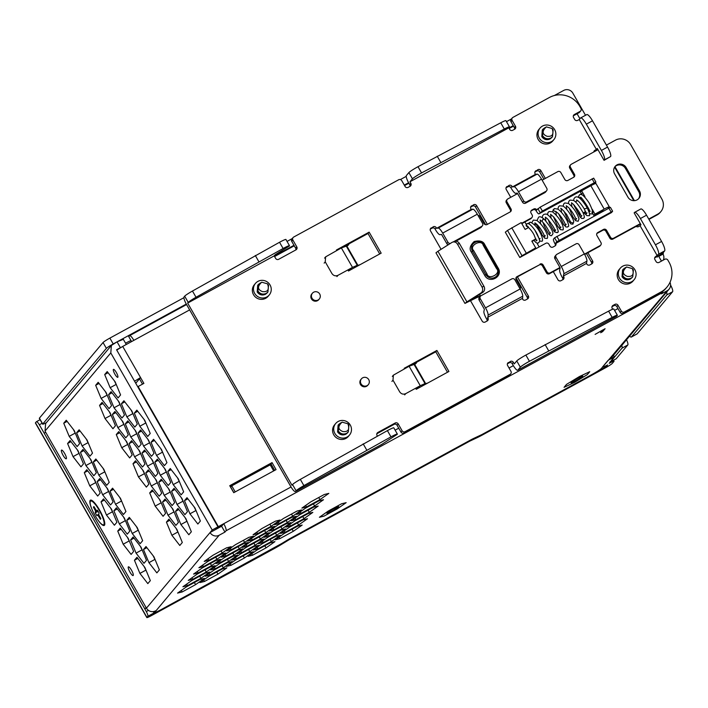 <?xml version="1.0" encoding="UTF-8"?>
<svg xmlns="http://www.w3.org/2000/svg" width="708" height="708" viewBox="0 0 708 708"><rect width="100%" height="100%" fill="white"/><g stroke="black" fill="none" stroke-linecap="round" stroke-linejoin="round"><path stroke-width="1.06" d="M92.394 510.335A14.408 3.31 61.4 0 1 91.305 500.149A14.408 3.31 61.4 0 1 99.598 510.114A14.408 3.31 61.4 0 1 104.713 524.734A14.408 3.31 61.4 0 1 96.748 518.3M131.538 570.259A4.956 1.133 61.4 0 1 133.131 575.542A4.956 1.133 61.4 0 1 129.971 572.126A4.956 1.133 61.4 0 1 128.387 566.842A4.956 1.133 61.4 0 1 131.538 570.259M64.676 453.509A4.956 1.133 61.4 0 1 66.269 458.784A4.956 1.133 61.4 0 1 63.109 455.368A4.956 1.133 61.4 0 1 61.525 450.093A4.956 1.133 61.4 0 1 64.676 453.509M116.333 372.505A4.505 1.035 61.4 0 1 117.776 377.302A4.505 1.035 61.4 0 1 114.908 374.196A4.505 1.035 61.4 0 1 113.457 369.399A4.505 1.035 61.4 0 1 116.333 372.505M669.998 282.342A6.753 6.549 -139.9 0 1 667.246 290.687L601.419 368.417A9 0.779 -29.8 0 1 592.304 374.302L480.387 435.385L470.864 439.854L161.159 609.606A9 0.779 -29.8 0 1 154.769 612.393A9 0.779 -29.8 0 1 154.893 612.119L219.179 535.221A6.753 6.549 -139.9 0 1 210.072 532.54L221.604 526.239L222.675 524.973L217.206 527.761M264.827 545.762L266.04 547.877L274.925 541.638L270.35 542.753L256.889 550.098L248.004 556.338L252.579 555.222L251.721 553.727M252.579 555.222L266.04 547.877M216.754 572.002L217.967 574.117L226.852 567.878L222.277 568.993L208.816 576.339L199.93 582.569L204.506 581.463L203.647 579.967M204.506 581.463L217.967 574.117M270.164 539.425L271.368 541.54L280.253 535.301L275.678 536.416L262.217 543.762L253.331 550.001L257.907 548.886L257.057 547.39M257.907 548.886L271.368 541.54M222.091 565.665L223.294 567.781L232.18 561.541L227.604 562.656L214.143 570.002L205.258 576.232L209.833 575.126L208.975 573.63M209.833 575.126L223.294 567.781M275.492 533.089L276.704 535.204L285.589 528.965L281.014 530.08L267.553 537.425L258.668 543.664L263.243 542.549L262.385 541.054M263.243 542.549L276.704 535.204M227.418 559.329L228.631 561.444L237.516 555.205L232.941 556.32L219.48 563.665L210.595 569.896L215.17 568.79L214.312 567.294M215.17 568.79L228.631 561.444M280.828 526.752L282.041 528.867L290.926 522.628L286.351 523.743L272.89 531.089L264.004 537.328L268.58 536.213L267.721 534.717M268.58 536.213L282.041 528.867M232.755 552.992L233.959 555.107L242.844 548.868L238.269 549.983L224.808 557.329L215.922 563.559L220.498 562.453L219.639 560.957M220.498 562.453L233.959 555.107M286.165 520.415L287.368 522.531L296.254 516.291L291.678 517.406L278.217 524.752L269.332 530.991L273.908 529.876L273.049 528.38M273.908 529.876L287.368 522.531M238.083 546.656L239.295 548.762L248.181 542.532L243.605 543.647L230.144 550.992L221.259 557.223L225.834 556.116L224.976 554.612M225.834 556.116L239.295 548.762M291.492 514.079L292.705 516.194L301.59 509.955L297.015 511.07L283.554 518.415L274.669 524.646L279.244 523.539L278.386 522.044M279.244 523.539L292.705 516.194M243.419 540.319L244.623 542.425L253.508 536.195L248.933 537.31L235.472 544.656L226.587 550.886L231.162 549.78L230.304 548.275M231.162 549.78L244.623 542.425M292.077 529.203L293.28 531.319L302.174 525.079L297.599 526.194L284.129 533.54L275.244 539.779L279.819 538.664L278.97 537.168M279.819 538.664L293.28 531.319M243.233 555.86L244.437 557.975L253.322 551.736L248.747 552.851L235.286 560.196L226.401 566.435L230.976 565.32L230.118 563.825M230.976 565.32L244.437 557.975M194.381 582.525L195.594 584.631L204.479 578.401L199.904 579.507L186.443 586.852L177.558 593.092L182.133 591.976L181.275 590.481M182.133 591.976L195.594 584.631M297.404 522.867L298.617 524.982L307.502 518.743L302.927 519.858L289.466 527.203L280.58 533.434L285.156 532.327L284.297 530.832M285.156 532.327L298.617 524.982M248.561 549.523L249.774 551.638L258.659 545.399L254.084 546.514L240.623 553.86L231.737 560.099L236.313 558.984L235.454 557.488M236.313 558.984L249.774 551.638M199.718 576.188L200.93 578.294L209.816 572.064L205.24 573.17L191.779 580.516L182.894 586.755L187.47 585.64L186.611 584.144M187.47 585.64L200.93 578.294M302.741 516.53L303.953 518.645L312.839 512.406L308.263 513.521L294.802 520.867L285.917 527.097L290.492 525.991L289.634 524.495M290.492 525.991L303.953 518.645M253.898 543.186L255.101 545.302L263.987 539.062L259.411 540.177L245.95 547.523L237.065 553.762L241.64 552.647L240.782 551.151M241.64 552.647L255.101 545.302M205.054 569.851L206.258 571.958L215.143 565.727L210.568 566.834L197.107 574.179L188.222 580.418L192.797 579.303L191.939 577.808M192.797 579.303L206.258 571.958M308.077 510.194L309.281 512.309L318.166 506.07L313.591 507.185L300.13 514.53L291.245 520.761L295.82 519.654L294.962 518.159M295.82 519.654L309.281 512.309M259.225 536.85L260.438 538.965L269.323 532.726L264.748 533.841L251.287 541.186L242.401 547.426L246.977 546.31L246.119 544.815M246.977 546.31L260.438 538.965M210.382 563.515L211.595 565.621L220.48 559.382L215.905 560.497L202.444 567.843L193.558 574.082L198.134 572.967L197.275 571.471M198.134 572.967L211.595 565.621M313.405 503.857L314.618 505.963L323.503 499.733L318.927 500.848L305.467 508.194L296.581 514.424L301.157 513.318L300.298 511.822M301.157 513.318L314.618 505.963M264.562 530.513L265.774 532.628L274.66 526.389L270.084 527.504L256.623 534.85L247.729 541.089L252.305 539.974L251.455 538.478M252.305 539.974L265.774 532.628M215.719 557.169L216.922 559.285L225.808 553.045L221.232 554.16L207.771 561.506L198.886 567.745L203.462 566.63L202.603 565.134M203.462 566.63L216.922 559.285M318.742 497.52L319.945 499.627L328.831 493.396L324.255 494.511L310.794 501.857L301.909 508.087L306.484 506.981L305.626 505.477M306.484 506.981L319.945 499.627M269.898 524.177L271.102 526.292L279.987 520.053L275.412 521.168L261.951 528.513L253.066 534.744L257.641 533.637L256.783 532.142M257.641 533.637L271.102 526.292M221.046 550.833L222.259 552.948L231.144 546.709L226.569 547.824L213.108 555.169L204.223 561.409L208.798 560.293L207.94 558.798M208.798 560.293L222.259 552.948M347.778 245.534A3.381 3.275 40.1 0 0 348.071 244.375M415.534 363.841A3.381 3.275 40.1 0 0 415.826 362.682M274.686 470.36L270.978 463.873L230.038 486.219M142.52 384.134L139.476 378.824L135.741 383.267M222.675 524.973L223.737 523.708A6.753 1.549 61.4 0 1 226.02 530.805L224.949 532.08L221.604 526.239M219.179 535.221L224.949 532.08M73.402 429.464L75.729 434.208M90.12 458.651L92.447 463.395M106.837 487.839L109.165 492.582M123.555 517.026L125.882 521.769M140.273 546.213L142.6 550.957M86.287 439.013L88.606 443.757M77.252 449.739L79.579 454.492M102.996 468.2L105.324 472.944M93.969 478.935L96.297 483.679M119.714 497.388L122.041 502.131M110.687 508.123L113.014 512.866M136.432 526.575L138.759 531.319M127.405 537.31L129.732 542.054M153.149 555.762L155.477 560.506M144.113 566.497L146.441 571.241M105.333 391.524L107.66 396.268M114.36 380.798L116.687 385.541M122.05 420.711L124.378 425.455M131.077 409.985L133.405 414.729M138.759 449.899L141.087 454.642M147.795 439.172L150.123 443.916M155.477 479.086L157.804 483.83M164.513 468.36L166.84 473.103M172.194 508.273L174.522 513.026M181.221 497.547L183.549 502.291M109.227 411.622L111.554 416.366M118.254 400.887L120.581 405.631M125.944 440.81L128.272 445.553M134.971 430.075L137.299 434.818M144.007 419.348L146.326 424.092M142.662 469.997L144.99 474.741M151.689 459.262L154.017 464.005M160.716 448.536L163.044 453.279M159.371 499.184L161.698 503.928M168.407 488.449L170.734 493.193M177.434 477.723L179.761 482.467M176.088 528.372L178.416 533.115M185.124 517.636L187.452 522.38M194.151 506.91L196.479 511.654M217.967 526.849L212.205 530L146.432 608.154L45.02 431.084L110.793 352.929L111.395 345.433L117.059 341.84L120.404 347.681L116.563 349.779L217.967 526.849L215.834 529.389M667.246 290.687L661.476 293.838L662.546 292.563A6.753 1.549 -118.6 0 0 662.679 291.484M602.8 330.202L600.667 332.733L602.588 331.68L605.083 328.724L595.109 334.397L602.703 330.025M328.229 511.07L319.397 517.265L323.945 516.159L337.327 508.857L346.168 502.653L341.619 503.76L328.229 511.07M564.064 387.32L574.418 382.462L587.251 374.656L589.729 371.718L579.374 376.576L566.533 384.373L564.064 387.32M358.177 265.712L358.629 265.173A3.381 3.275 -139.9 0 1 359.859 264.792M349 243.862A3.381 3.275 -139.9 0 1 347.486 245.711L341.362 247.942L325.636 256.854L325.238 261.854L331.919 273.527C333.503 275.757 335.53 276.359 337.999 275.315L352.504 267.403L357.257 265.279L358.009 265.509L346.867 246.048M352.336 268.898A6.753 0.584 -29.8 0 1 352.195 268.898L351.442 268.668L348.168 270.456M425.933 384.019L426.384 383.479A3.381 3.275 -139.9 0 1 427.614 383.099M416.755 362.177A3.381 3.275 -139.9 0 1 415.242 364.018L409.118 366.248L393.391 375.16L392.993 380.161L399.675 391.834C401.259 394.073 403.286 394.666 405.755 393.63L420.26 385.71L425.012 383.586L425.765 383.816L414.623 364.354M420.092 387.205A6.753 0.584 -29.8 0 1 419.95 387.205L419.198 386.975L415.923 388.763M233.746 492.697L276.058 469.608L272.04 462.607L229.737 485.697L233.746 492.697M270.978 463.873L272.04 462.607M577.082 113.767L579.923 118.723L577.082 113.767M640.289 224.126L640.767 224.967L640.289 224.126M658.413 255.774L661.458 261.093M217.285 527.911L218.356 526.646L138.122 386.541L143.883 383.391L122.714 346.424L116.74 350.097M122.714 346.424L189.638 309.9M134.573 381.231L140.547 377.559L139.476 378.824M291.05 486.971L218.356 526.646M79.632 443.589L74.172 430.455L66.251 420.242L63.738 423.225L69.198 436.367L77.11 446.58L79.632 443.589M74.968 433.216L69.198 436.367M67.136 421.375L63.738 423.225M96.341 472.776L90.889 459.642L82.969 449.43L80.455 452.412L85.916 465.554L93.828 475.767L96.341 472.776M91.677 462.404L85.916 465.554M83.854 450.562L80.455 452.412M113.059 501.963L107.607 488.83L99.686 478.617L97.173 481.608L102.625 494.742L110.545 504.954L113.059 501.963M108.395 491.591L102.625 494.742M100.571 479.75L97.173 481.608M129.776 531.15L124.325 518.017L116.404 507.804L113.891 510.795L119.342 523.929L127.263 534.142L129.776 531.15M125.112 520.778L119.342 523.929M117.28 508.937L113.891 510.795M146.494 560.347L141.034 547.204L133.122 536.991L130.608 539.983L136.06 553.116L143.981 563.329L146.494 560.347M141.83 549.966L136.06 553.116M133.998 538.124L130.608 539.983M92.509 453.138L87.049 440.004L79.137 429.791L76.623 432.783L82.075 445.916L89.996 456.129L92.509 453.138M87.845 442.766L82.075 445.916M80.013 430.924L76.623 432.783M83.473 463.873L78.022 450.731L70.101 440.518L67.587 443.509L73.048 456.651L80.96 466.855L83.473 463.873M78.809 453.501L73.048 456.651M70.986 441.659L67.587 443.509M109.218 482.325L103.766 469.192L95.846 458.979L93.332 461.97L98.793 475.103L106.704 485.316L109.218 482.325M104.563 471.953L98.793 475.103M96.73 460.111L93.332 461.97M100.191 493.06L94.739 479.918L86.819 469.705L84.305 472.696L89.757 485.838L97.677 496.051L100.191 493.06M95.527 482.688L89.757 485.838M87.703 470.847L84.305 472.696M125.936 511.512L120.484 498.379L112.563 488.166L110.05 491.157L115.51 504.291L123.422 514.504L125.936 511.512M121.272 501.14L115.51 504.291M113.448 489.299L110.05 491.157M116.908 522.247L111.457 509.105L103.536 498.901L101.023 501.884L106.474 515.026L114.395 525.239L116.908 522.247M112.245 511.875L106.474 515.026M104.412 500.034L101.023 501.884M142.653 540.708L137.202 527.566L129.281 517.353L126.767 520.345L132.219 533.478L140.14 543.691L142.653 540.708M137.989 530.336L132.219 533.478M130.157 518.486L126.767 520.345M133.626 551.435L128.166 538.292L120.254 528.088L117.74 531.071L123.192 544.213L131.113 554.426L133.626 551.435M128.962 541.062L123.192 544.213M121.13 529.221L117.74 531.071M159.371 569.896L153.919 556.754L145.998 546.541L143.485 549.532L148.937 562.665L156.857 572.878L159.371 569.896M154.707 559.524L148.937 562.665M146.875 547.673L143.485 549.532M150.344 580.622L144.883 567.489L136.971 557.276L134.449 560.258L139.91 573.4L147.822 583.613L150.344 580.622M145.68 570.25L139.91 573.4M137.848 558.408L134.449 560.258M111.554 405.657L106.103 392.515L98.182 382.302L95.668 385.294L101.12 398.427L109.041 408.64L111.554 405.657M106.89 395.276L101.12 398.427M99.058 383.435L95.668 385.294M120.581 394.922L115.13 381.78L107.209 371.576L104.695 374.559L110.147 387.701L118.068 397.914L120.581 394.922M115.917 384.55L110.147 387.701M108.094 372.709L104.695 374.559M128.272 434.845L122.811 421.702L114.9 411.49L112.386 414.481L117.838 427.614L125.758 437.827L128.272 434.845M123.608 424.473L117.838 427.614M115.776 412.622L112.386 414.481M137.299 424.11L131.847 410.967L123.927 400.763L121.413 403.746L126.865 416.888L134.786 427.101L137.299 424.11M132.635 413.738L126.865 416.888M124.803 401.896L121.413 403.746M144.99 464.032L139.529 450.89L131.608 440.677L129.095 443.668L134.555 456.802L142.467 467.015L144.99 464.032M140.326 453.66L134.555 456.802M132.493 441.81L129.095 443.668M154.017 453.297L148.556 440.164L140.644 429.951L138.131 432.933L143.582 446.075L151.503 456.288L154.017 453.297M149.353 442.925L143.582 446.075M141.52 431.084L138.131 432.933M161.698 493.219L156.247 480.077L148.326 469.864L145.813 472.855L151.273 485.989L159.185 496.202L161.698 493.219M157.034 482.847L151.273 485.989M149.211 471.006L145.813 472.855M170.734 482.484L165.274 469.351L157.362 459.138L154.848 462.12L160.3 475.263L168.221 485.476L170.734 482.484M166.07 472.112L160.3 475.263M158.238 460.271L154.848 462.12M178.416 522.407L172.964 509.264L165.044 499.051L162.53 502.043L167.982 515.185L175.903 525.389L178.416 522.407M173.752 512.034L167.982 515.185M165.929 500.193L162.53 502.043M187.452 511.672L181.991 498.538L174.071 488.325L171.557 491.308L177.018 504.45L184.93 514.663L187.452 511.672M182.788 501.299L177.018 504.45M174.956 489.458L171.557 491.308M115.448 425.747L109.997 412.605L102.076 402.392L99.562 405.383L105.014 418.525L112.935 428.738L115.448 425.747M110.784 415.375L105.014 418.525M102.952 403.533L99.562 405.383M124.475 415.012L119.024 401.879L111.103 391.666L108.59 394.657L114.05 407.79L121.962 418.003L124.475 415.012M119.82 404.64L114.05 407.79M111.988 392.798L108.59 394.657M132.166 454.934L126.714 441.792L118.794 431.588L116.28 434.57L121.732 447.713L129.653 457.926L132.166 454.934M127.502 444.562L121.732 447.713M119.67 432.721L116.28 434.57M141.193 444.199L135.741 431.066L127.821 420.853L125.307 423.844L130.759 436.978L138.679 447.191L141.193 444.199M136.529 433.827L130.759 436.978M128.706 421.986L125.307 423.844M150.229 433.473L144.768 420.331L136.856 410.127L134.334 413.109L139.795 426.251L147.707 436.464L150.229 433.473M145.565 423.101L139.795 426.251M137.733 411.26L134.334 413.109M148.884 484.122L143.423 470.979L135.511 460.775L132.998 463.758L138.449 476.9L146.37 487.113L148.884 484.122M144.22 473.749L138.449 476.9M136.387 461.908L132.998 463.758M157.911 473.395L152.459 460.253L144.538 450.04L142.025 453.031L147.476 466.165L155.397 476.378L157.911 473.395M153.247 463.014L147.476 466.165M145.414 451.173L142.025 453.031M166.938 462.66L161.486 449.518L153.565 439.314L151.052 442.296L156.512 455.439L164.424 465.652L166.938 462.66M162.282 452.288L156.512 455.439M154.45 440.447L151.052 442.296M165.601 513.309L160.141 500.175L152.22 489.963L149.707 492.945L155.167 506.087L163.079 516.3L165.601 513.309M160.937 502.937L155.167 506.087M153.105 491.095L149.707 492.945M174.628 502.583L169.168 489.44L161.256 479.228L158.742 482.219L164.194 495.352L172.115 505.565L174.628 502.583M169.964 492.21L164.194 495.352M162.132 480.36L158.742 482.219M183.655 491.848L178.204 478.705L170.283 468.501L167.769 471.484L173.221 484.626L181.142 494.839L183.655 491.848M178.991 481.475L173.221 484.626M171.168 469.634L167.769 471.484M182.31 542.496L176.858 529.363L168.938 519.15L166.424 522.132L171.885 535.275L179.797 545.487L182.31 542.496M177.646 532.124L171.885 535.275M169.823 520.283L166.424 522.132M191.346 531.77L185.885 518.628L177.974 508.415L175.46 511.406L180.912 524.54L188.832 534.752L191.346 531.77M186.682 521.398L180.912 524.54M178.85 509.548L175.46 511.406M200.373 521.035L194.921 507.901L187.001 497.689L184.487 500.671L189.939 513.813L197.859 524.026L200.373 521.035M195.709 510.663L189.939 513.813M187.877 498.821L184.487 500.671M110.793 352.929L212.205 530M111.395 345.433L45.622 423.588L45.02 431.084M146.432 608.154A6.753 6.549 40.1 0 0 155.548 610.845M610.013 358.699A6.753 6.549 40.1 0 0 611.836 357.213L669.069 289.2M602.172 330.946L602.588 331.68M358.629 265.173L358.009 265.509M426.384 383.479L425.765 383.816M131.591 341.575L128.75 336.61L129.564 335.672L186.576 304.555M129.458 335.76C130.307 335.344 131.776 336.866 133.865 340.336M130.989 340.521A15.753 1.363 150.2 0 0 125.537 343.185M126.281 344.477L123.334 339.336L117.059 341.84M338.548 506.813A6.753 0.584 -29.8 0 1 332.388 510.857A6.753 0.584 -29.8 0 1 326.919 513.318A6.753 0.584 -29.8 0 1 327.007 513.105A6.753 0.584 -29.8 0 1 333.167 509.07A6.753 0.584 -29.8 0 1 338.636 506.601A6.753 0.584 -29.8 0 1 338.548 506.813M328.3 511.026L341.522 503.813L346.159 502.662L337.256 508.893L324.043 516.105L319.405 517.265L328.308 511.034M581.33 377.444A6.753 0.584 -29.8 0 1 574.985 381.24A6.753 0.584 -29.8 0 1 571.037 382.869A6.753 0.584 -29.8 0 1 572.462 381.594A6.753 0.584 -29.8 0 1 578.808 377.798A6.753 0.584 -29.8 0 1 582.755 376.16A6.753 0.584 -29.8 0 1 581.33 377.444M564.126 387.241L566.612 384.329L579.498 376.514L589.649 371.753M589.658 371.771L587.189 374.709L574.303 382.515L564.134 387.267M613.624 355.089A4.505 1.035 61.4 0 1 613.889 357.177L609.234 363.328A6.753 0.584 -29.8 0 1 614.031 361.239A6.753 0.584 -29.8 0 1 613.942 361.443L612.305 363.39A6.753 0.584 -29.8 0 1 605.473 367.806L482.378 434.986A13.505 1.168 -29.8 0 1 476.935 437.774L469.687 441.181L289.306 539.629L280.802 544.806A13.505 1.168 -29.8 0 1 274.624 548.373L151.636 615.491A6.753 0.584 -29.8 0 1 146.839 617.58A6.753 0.584 -29.8 0 1 146.928 617.376L147.822 616.323A4.505 1.035 -118.6 0 0 146.299 611.579L144.777 608.818A6.753 0.584 -29.8 0 1 146.167 607.703M147.822 616.323L153.592 613.172L152.698 614.225L277.271 546.24L287.28 540.142A6.753 0.584 150.2 0 1 290.369 538.363L470.749 439.916A6.753 0.584 -29.8 0 1 473.475 438.517L481.918 434.553L606.535 366.54L607.597 364.912A7.204 0.628 -29.8 0 1 602.481 367.142A7.204 0.628 -29.8 0 1 602.579 366.921L608.128 360.328L613.889 357.177M45.648 432.181A6.753 0.584 150.2 0 0 44.259 433.296L39.321 424.782A4.505 1.035 -118.6 0 0 36.453 421.676A4.505 1.035 -118.6 0 0 36.382 421.738L35.489 422.791A6.753 0.584 150.2 0 0 35.4 422.995L146.839 617.58M606.066 365.717L606.535 366.54M153.592 613.172A4.505 1.035 -118.6 0 0 153.477 611.553M144.742 608.862L146.335 607.986M347.911 245.207L346.407 245.915M46.409 422.649A6.753 0.584 -29.8 0 1 42.657 424.189A6.753 0.584 -29.8 0 1 42.745 423.977L106.377 348.363A6.753 0.584 -29.8 0 1 113.218 343.946L186.292 304.059M274.288 256.039L293.979 245.287M404.286 185.089L408.596 182.735M508.893 127.998L513.212 125.643M585.516 115.28L572.825 93.102A6.753 6.549 -139.9 0 0 563.71 90.42L554.346 95.527M511.902 118.696L506.485 121.643M406.215 176.372L400.365 179.567M292.209 238.596L287.032 241.419M183.912 297.696L109.873 338.105A6.753 0.584 150.2 0 0 103.041 342.522L39.4 418.145A6.753 0.584 150.2 0 0 39.312 418.348L42.657 424.189M614.96 166.681L634.412 200.656M621.774 345.398A6.753 1.549 61.4 0 1 622.04 348.124L610.446 361.894A6.753 1.549 61.4 0 1 610.34 361.983A6.753 1.549 61.4 0 1 609.862 361.965M666.573 292.165A6.753 1.549 61.4 0 1 666.83 294.891L631.421 336.964A6.753 1.549 61.4 0 1 631.315 337.052A6.753 1.549 61.4 0 1 629.616 336.079M657.528 256.287A6.753 1.549 61.4 0 1 657.369 257.084M615.969 358.876A6.753 1.549 -118.6 0 0 616.11 358.832A6.753 1.549 -118.6 0 0 616.217 358.744L610.446 361.894M622.04 348.124L627.801 344.973L616.217 358.744M627.801 344.973A6.753 1.549 -118.6 0 0 626.518 339.76M636.952 333.946A6.753 1.549 -118.6 0 0 637.085 333.911A6.753 1.549 -118.6 0 0 637.191 333.822L631.421 336.964M666.83 294.891L672.6 291.74L637.191 333.822M672.6 291.74A6.753 1.549 -118.6 0 0 670.573 285.076M658.732 256.34L663.139 253.933A6.753 1.549 -118.6 0 0 663.228 252.561M663.139 253.933L662.998 254.101A6.753 6.549 -139.9 0 1 663.343 260.066M662.998 254.101L658.776 256.402M319.299 299.006L318.733 299.679A4.505 4.363 -139.9 0 1 311.44 298.882A4.505 4.363 -139.9 0 1 311.847 293.882L312.414 293.209A4.505 4.363 -139.9 0 1 319.706 294.006A4.505 4.363 -139.9 0 1 319.299 299.006A4.505 4.363 -139.9 0 1 312.007 298.201A4.505 4.363 -139.9 0 1 312.414 293.209M368.337 384.621L367.762 385.294A4.505 4.363 -139.9 0 1 360.478 384.497A4.505 4.363 -139.9 0 1 360.876 379.497L361.443 378.824A4.505 4.363 -139.9 0 1 368.735 379.621A4.505 4.363 -139.9 0 1 368.337 384.621A4.505 4.363 -139.9 0 1 361.045 383.825A4.505 4.363 -139.9 0 1 361.443 378.824M269.252 294.971L268.111 296.325A9 8.726 -139.9 0 1 253.535 294.723A9 8.726 -139.9 0 1 254.34 284.731L255.473 283.377A9 8.726 40.1 0 0 254.668 293.377A9 8.726 40.1 0 0 269.252 294.971A9 8.726 40.1 0 0 270.058 284.979A9 8.726 40.1 0 0 255.473 283.377M349.486 435.075L348.354 436.429A9 8.726 -139.9 0 1 333.769 434.827A9 8.726 -139.9 0 1 334.574 424.835L335.707 423.481A9 8.726 40.1 0 0 334.911 433.473A9 8.726 40.1 0 0 349.486 435.075A9 8.726 40.1 0 0 350.292 425.083A9 8.726 40.1 0 0 335.707 423.481M553.86 139.644L552.727 140.998A9 8.726 -139.9 0 1 538.142 139.396A9 8.726 -139.9 0 1 538.947 129.405L540.08 128.051A9 8.726 40.1 0 0 539.284 138.042A9 8.726 40.1 0 0 553.86 139.644A9 8.726 40.1 0 0 554.665 129.653A9 8.726 40.1 0 0 540.08 128.051M634.094 279.749L632.961 281.094A9 8.726 -139.9 0 1 618.376 279.501A9 8.726 -139.9 0 1 619.181 269.5L620.323 268.155A9 8.726 40.1 0 0 619.518 278.147A9 8.726 40.1 0 0 634.094 279.749A9 8.726 40.1 0 0 634.899 269.748A9 8.726 40.1 0 0 620.323 268.155M487.042 321.034A2.248 2.186 40.1 0 0 486.83 319.335L487.962 317.981A2.248 2.186 -139.9 0 1 487.157 320.981L485.228 322.025A2.248 2.186 -139.9 0 1 482.192 321.131L470.537 300.767M479.121 300.042L480.263 298.688A2.248 2.186 -139.9 0 1 480.458 296.192L479.325 297.546A2.248 2.186 40.1 0 0 479.121 300.042L484.369 309.21L483.9 311.476A7.204 1.655 61.4 0 0 486.476 318.724L486.83 319.335M527.425 298.997A2.248 2.186 40.1 0 0 527.212 297.298L528.345 295.944L517.424 276.872M516.017 277.757L527.212 297.298M411.888 364.832L435.756 351.805L447.474 372.266M344.132 246.526L368.001 233.498L379.718 253.951M545.346 178.425L540.868 170.601L539.735 171.956L543.894 179.221M539.735 171.956A2.248 2.186 40.1 0 0 536.691 171.053L537.832 169.708L534.912 171.938M534.876 172.044L536.691 171.053M535.912 170.752A2.248 2.186 -139.9 0 0 535.098 173.752L535.452 174.363L512.371 186.956L512.026 186.346L510.884 187.7L511.238 188.31A7.204 1.655 61.4 0 0 515.69 193.319L517.318 193.089L522.566 202.258A2.248 2.186 40.1 0 0 525.61 203.152L526.743 201.798L545.974 191.302L544.841 192.656A2.248 2.186 40.1 0 0 545.443 192.16L546.585 190.806A2.248 2.186 -139.9 0 1 545.974 191.302M510.884 187.7A2.248 2.186 40.1 0 0 507.848 186.797L508.981 185.443L506.07 187.673M506.034 187.788L507.848 186.797M562.816 279.687A2.248 2.186 40.1 0 0 562.595 277.987L563.727 276.633L563.382 276.023L586.454 263.42L586.808 264.04A2.248 2.186 -139.9 0 0 589.844 264.934L591.764 263.88A2.248 2.186 -139.9 0 0 592.578 260.889L587.897 252.712M554.895 258.694L556.028 257.34A2.248 2.186 -139.9 0 1 556.231 254.845L555.09 256.19A2.248 2.186 40.1 0 0 554.895 258.694L560.143 267.854L559.674 270.12A7.204 1.655 61.4 0 0 562.24 277.368L562.595 277.987M591.658 263.942A2.248 2.186 40.1 0 0 591.437 262.243L592.578 260.889M586.436 253.508L591.437 262.243M487.361 224.374L476.643 205.656L475.502 207.01L485.653 224.737M475.502 207.01A2.248 2.186 40.1 0 0 472.466 206.108L473.599 204.762L470.687 206.993M470.652 207.099L472.466 206.108M471.678 205.807A2.248 2.186 -139.9 0 0 470.873 208.807L471.218 209.418L436.606 228.303L436.252 227.693L435.119 229.047L435.464 229.657A7.204 1.655 61.4 0 0 439.925 234.675L441.553 234.436L446.801 243.605A2.248 2.186 40.1 0 0 448.332 244.72M435.119 229.047A2.248 2.186 40.1 0 0 432.084 228.153L433.216 226.799L430.305 229.029M430.269 229.144L432.084 228.153M611.995 306.697L613.809 305.706A2.248 2.186 40.1 0 1 616.845 306.608L620.19 312.44A2.248 2.186 40.1 0 0 623.226 313.343L659.768 293.395A22.506 21.824 40.1 0 0 665.847 288.43L666.98 287.085A22.506 21.824 -139.9 0 1 660.9 292.05L624.367 311.989L623.226 313.343M616.411 316.326A7.204 1.655 -118.6 0 0 616.562 316.281A7.204 1.655 -118.6 0 0 616.677 316.184L517.831 370.134A7.204 1.655 61.4 0 1 517.716 370.231A7.204 1.655 61.4 0 1 513.123 365.257L512.238 363.7A2.248 2.186 40.1 0 0 509.194 362.806L510.335 361.452L507.415 363.682M507.379 363.797L509.194 362.806M376.833 433.765L394.029 424.384A2.248 2.186 40.1 0 1 397.064 425.278L400.967 432.092A2.248 2.186 40.1 0 0 404.002 432.986L508.999 375.683A2.248 2.186 40.1 0 0 509.61 375.187L510.742 373.833A2.248 2.186 40.1 0 0 510.946 371.337L507.601 365.496A2.248 2.186 -139.9 0 1 508.415 362.505M295.873 249.906A2.248 2.186 40.1 0 0 295.652 248.207L296.794 246.853A2.248 2.186 -139.9 0 1 295.979 249.853L278.678 259.296A2.248 2.186 -139.9 0 1 275.642 258.402L274.191 255.871L275.111 254.774L289.368 245.986A9 0.779 150.2 0 0 289.492 245.711L285.926 239.481A9 0.779 150.2 0 0 279.536 242.269L192.461 291.032A9 0.779 150.2 0 0 184.664 296.183L184.089 296.873A7.204 1.655 61.4 0 0 186.514 304.449L290.82 486.582A7.204 1.655 61.4 0 0 295.413 491.556L381.948 444.323A7.204 1.655 -118.6 0 0 382.063 444.226L295.528 491.458A7.204 1.655 61.4 0 1 295.413 491.556M409.932 186.381A2.248 2.186 40.1 0 0 409.711 184.682L410.844 183.328A2.248 2.186 -139.9 0 1 410.038 186.328L408.118 187.372A2.248 2.186 -139.9 0 1 405.082 186.478L401.737 180.637A2.248 2.186 40.1 0 0 398.701 179.743L293.696 237.047A2.248 2.186 40.1 0 0 293.094 237.543L291.953 238.897A2.248 2.186 40.1 0 0 291.749 241.393L295.652 248.207M514.539 129.29A2.248 2.186 40.1 0 0 514.327 127.59L515.459 126.236A2.248 2.186 -139.9 0 1 514.654 129.228L512.725 130.281A2.248 2.186 -139.9 0 1 509.689 129.387L508.795 127.829L509.362 127.157A9 0.779 150.2 0 0 509.486 126.882L505.919 120.652A9 0.779 150.2 0 0 500.733 122.794L417.994 166.699A9 0.779 150.2 0 0 408.879 172.593L406.392 175.549A7.204 1.655 61.4 0 0 408.817 183.124L409.711 184.682M593.782 151.99A2.248 2.186 -139.9 0 1 594.879 150.317L596.419 149.477L579.259 119.51L577.719 120.351A2.248 2.186 -139.9 0 1 574.684 119.457L573.568 117.51A2.248 2.186 -139.9 0 1 574.374 114.51L580.144 111.368A2.248 2.186 40.1 0 0 580.949 108.368L579.834 106.421A22.506 21.824 -139.9 0 0 549.461 97.465L512.928 117.404A2.248 2.186 40.1 0 0 512.318 117.9L511.176 119.254A2.248 2.186 40.1 0 0 510.981 121.749L514.327 127.59M573.347 115.802L579.002 112.714A2.248 2.186 40.1 0 0 579.613 112.218L580.755 110.873M593.853 151.609L595.278 150.831A7.204 0.628 -29.8 0 0 597.8 149.397M666.98 287.085A22.506 21.824 -139.9 0 0 668.989 262.093L667.874 260.146A2.248 2.186 40.1 0 0 664.839 259.252L659.068 262.402A2.248 2.186 -139.9 0 1 656.033 261.5L654.918 259.562A2.248 2.186 -139.9 0 1 655.723 256.561L658.475 254.287L664.626 250.924L663.414 252.367A7.204 0.628 -29.8 0 1 656.13 257.075L654.696 257.854M415.623 388.241L416.242 389.311L448.925 371.47L436.898 350.451L435.756 351.805M436.898 350.451L404.206 368.293L404.48 368.779M347.867 269.934L348.486 271.005L381.169 253.163L369.142 232.144L336.45 249.986L336.725 250.473M369.142 232.144L368.001 233.498M507.061 186.496A2.248 2.186 -139.9 0 0 506.255 189.496L510.734 197.32M524.867 221.985L527.593 226.755M536.93 243.056L539.151 246.933M553.284 271.606L557.966 279.784A2.248 2.186 -139.9 0 0 561.001 280.678L562.922 279.625A2.248 2.186 -139.9 0 0 563.727 276.633M431.296 227.852A2.248 2.186 -139.9 0 0 430.491 230.843L441.066 249.313M613.809 305.706L614.951 304.36A2.248 2.186 -139.9 0 1 617.987 305.254L621.332 311.095A2.248 2.186 40.1 0 0 624.367 311.989M508.999 375.683L510.141 374.328L405.144 431.632L404.002 432.986M394.029 424.384L395.161 423.03A2.248 2.186 -139.9 0 1 398.206 423.924L402.1 430.738A2.248 2.186 40.1 0 0 405.144 431.632M395.161 423.03L377.86 432.473L376.868 433.659M295.528 491.458L296.103 490.768A9 0.779 -29.8 0 1 303.9 485.617L390.975 436.854A9 0.779 -29.8 0 1 397.365 434.066A9 0.779 -29.8 0 1 397.241 434.34L382.063 444.226M289.492 245.711A9 0.779 150.2 0 0 283.103 248.49L196.028 297.254A9 0.779 150.2 0 0 188.231 302.413L187.655 303.095L291.962 485.228L292.537 484.546A9 0.779 -29.8 0 1 300.334 479.387L387.409 430.623A9 0.779 -29.8 0 1 393.798 427.844L397.365 434.066M296.794 246.853L292.891 240.047L291.749 241.393M515.459 126.236L512.114 120.395L510.981 121.749M614.615 167.15L633.81 200.674M480.263 298.688L485.511 307.856A7.204 1.655 61.4 0 1 488.086 315.104L487.962 317.981M528.345 295.944A2.248 2.186 -139.9 0 1 527.54 298.935L525.619 299.988A2.248 2.186 -139.9 0 1 522.575 299.095L522.699 296.218A7.204 1.655 -118.6 0 0 520.123 288.97L514.875 279.802A2.248 2.186 -139.9 0 0 511.84 278.899L481.068 295.696A2.248 2.186 -139.9 0 0 480.458 296.192M522.23 298.475L487.608 317.37M537.832 169.708A2.248 2.186 -139.9 0 1 540.868 170.601M508.981 185.443A2.248 2.186 -139.9 0 1 512.026 186.346M473.599 204.762A2.248 2.186 -139.9 0 1 476.643 205.656M433.216 226.799A2.248 2.186 -139.9 0 1 436.252 227.693M657.263 255.721L640.103 225.755L638.563 226.595A2.248 2.186 -139.9 0 1 636.129 226.392M512.318 117.9A2.248 2.186 40.1 0 0 512.114 120.395M508.795 127.829L409.959 181.77L410.844 183.328M293.094 237.543A2.248 2.186 40.1 0 0 292.891 240.047M274.191 255.871L187.655 303.095M377.86 432.473A2.248 2.186 -139.9 0 0 377.045 435.473L377.399 436.084M510.141 374.328A2.248 2.186 40.1 0 0 510.742 373.833M510.335 361.452A2.248 2.186 -139.9 0 1 513.371 362.346L514.265 363.903L516.751 360.947A9 0.779 -29.8 0 1 525.867 355.062L608.606 311.148A9 0.779 -29.8 0 1 613.792 309.007L617.358 315.237A9 0.779 -29.8 0 1 617.243 315.511L616.677 316.184M614.951 304.36L613.022 305.405A2.248 2.186 -139.9 0 0 612.216 308.405L612.685 309.219M604.216 209.099A7.204 0.628 -29.8 0 1 609.331 206.869L595.959 183.522A7.204 0.628 150.2 0 0 590.844 185.744L604.216 209.099L594.986 214.135L593.844 215.489L603.074 210.453L602.012 211.71M609.331 206.869A7.204 0.628 -29.8 0 1 609.234 207.09L608.172 208.356M590.844 185.744L581.613 190.788L580.471 192.133L581.534 193.992M546.585 190.806A2.248 2.186 -139.9 0 0 546.78 188.31L541.531 179.142A7.204 1.655 -118.6 0 0 537.08 174.124L535.452 174.363M512.371 186.956L514.008 186.717A7.204 1.655 61.4 0 1 518.46 191.735L523.708 200.904L522.566 202.258M556.028 257.34L561.276 266.509A7.204 1.655 61.4 0 1 563.851 273.757L563.382 276.023M586.454 263.42L586.923 261.163A7.204 1.655 -118.6 0 0 584.357 253.915L579.109 244.747A2.248 2.186 -139.9 0 0 576.064 243.853L556.833 254.34A2.248 2.186 -139.9 0 0 556.231 254.845M453.359 241.853L481.75 226.356L480.608 227.711A2.248 2.186 40.1 0 0 481.219 227.215L482.352 225.861A2.248 2.186 -139.9 0 0 482.555 223.365L477.307 214.197A7.204 1.655 -118.6 0 0 472.855 209.179L471.218 209.418M436.606 228.303L438.234 228.073A7.204 1.655 61.4 0 1 442.686 233.091L447.943 242.251L446.801 243.605M517.831 370.134L520.318 367.178A9 0.779 -29.8 0 1 529.434 361.284L612.172 317.379A9 0.779 -29.8 0 1 617.358 315.237M509.486 126.882A9 0.779 150.2 0 0 504.3 129.015L421.561 172.929A9 0.779 150.2 0 0 412.445 178.814L409.959 181.77M596.419 149.477L597.269 148.468L604.066 160.335L604.428 159.911A9 2.062 -118.6 0 0 601.393 150.441L586.348 124.166A9 2.062 -118.6 0 0 580.613 117.953A9 2.062 -118.6 0 0 580.463 118.077L579.259 119.51M604.428 159.911L610.579 156.556A9 2.062 -118.6 0 0 607.544 147.078L592.499 120.811A9 2.062 -118.6 0 0 586.764 114.599L580.613 117.953M610.579 156.556L604.066 160.335M658.475 254.287A9 2.062 -118.6 0 0 655.44 244.809L640.395 218.542A9 2.062 -118.6 0 0 634.66 212.329A9 2.062 -118.6 0 0 634.51 212.453L634.156 212.869L640.952 224.746L640.103 225.755M664.626 250.924A9 2.062 -118.6 0 0 661.591 241.455L646.546 215.188A9 2.062 -118.6 0 0 640.811 208.975L634.66 212.329M589.242 210.338L588.64 210.665M585.879 212.179L583.419 213.515M579.471 212.577L578.622 213.586A2.248 2.186 40.1 0 0 580.533 214.745M578.622 213.586L574.161 205.798L574.489 205.417M573.869 204.762A2.248 2.186 40.1 0 0 574.161 205.798M593.844 215.489L591.835 211.975M544.841 192.656L525.61 203.152M480.608 227.711L455.855 241.224M545.098 344.566L548.665 350.787M366.744 450.076L363.177 443.845M258.871 261.721L255.305 255.491M437.225 156.203L440.792 162.433M583.153 212.931L585.622 211.586M588.383 210.081L589.029 209.727M594.986 214.135L592.198 209.276M584.958 196.62L581.613 190.788M581.693 198.399L580.595 199.001M577.622 200.621L576.108 201.453A2.248 2.186 -139.9 0 0 575.507 201.948L575.48 201.975A2.248 2.186 -139.9 0 1 575.507 201.948M526.743 201.798A2.248 2.186 -139.9 0 1 523.708 200.904M450.518 243.34A2.248 2.186 -139.9 0 1 447.943 242.251M482.352 225.861A2.248 2.186 -139.9 0 1 481.75 226.356M533.947 240.384L535.752 242.375L537.16 243.109L538.496 242.924C539.611 241.056 540.832 242.72 537.452 234.631C534.744 228.711 528.602 222.33 527.54 223.613L526.823 223.79C525.557 225.666 526.017 226.595 528.221 226.578M581.259 194.638L582.02 193.576M271.527 464.829L270.509 465.377M235.215 491.901L231.755 485.847L270.208 464.855L273.677 470.909M231.755 485.847L230.684 487.113L233.852 492.644M103.607 524.778A13.505 3.098 -118.6 0 0 99.27 510.388A13.505 3.098 -118.6 0 0 90.659 501.069A13.505 3.098 -118.6 0 0 94.996 515.459A13.505 3.098 -118.6 0 0 103.607 524.778L104.563 524.247A13.505 3.098 -118.6 0 0 104.811 524.035M100.863 518.681L100.341 519.291L100.863 518.663L98.739 514.76L99.067 513.043L97.412 510.167L96.89 510.795L96.182 510.3L93.925 506.547L93.403 507.176L94.208 507.043M98.863 515.035L98.085 515.548L100.341 519.291L100.863 518.663M98.085 515.548L97.377 515.052L96.854 515.681L95.199 512.796L95.527 511.079L96.607 510.592M95.722 509.636L95.049 510.052L95.527 511.079M95.049 510.052L93.403 507.176L93.925 506.547M91.943 500.45A13.505 3.098 -118.6 0 0 91.624 500.538L90.659 501.069M97.624 510.486L96.89 510.795M98.686 516.415L99.377 516.07M97.377 515.052L98.633 514.176M98.191 511.433L95.199 512.796M95.73 512.167L98.067 511.229M338.088 425.207L337.583 431.898M347.734 432.606L345.929 434.146C342.566 435.597 339.805 434.818 337.645 431.836L338.265 424.995M348.097 432.181L346.283 433.73C342.929 435.172 340.159 434.402 337.999 431.411L338.468 424.747L337.937 431.482C340.106 434.473 342.867 435.243 346.23 433.8L347.92 432.393M338.796 424.358L338.291 431.057C340.459 434.048 343.221 434.818 346.584 433.376L348.274 431.969M347.92 423.773C349.876 429.526 348.177 432.119 342.814 431.544C337.849 429.508 337.61 426.366 342.097 422.136L347.92 423.773L348.911 425.11L348.301 431.942L346.646 433.305C343.283 434.747 340.521 433.977 338.353 430.986L338.822 424.322L340.973 422.756M337.583 431.907C339.743 434.889 342.513 435.668 345.876 434.216L347.566 432.818M257.677 285.306L257.199 291.97M267.359 292.669L265.553 294.218C262.19 295.661 259.429 294.891 257.261 291.9L257.889 285.067M258.057 284.855L257.562 291.546C259.721 294.537 262.482 295.307 265.845 293.864L267.544 292.466M267.712 292.245L265.907 293.793C262.544 295.236 259.783 294.466 257.615 291.484L258.243 284.643M258.42 284.43L257.916 291.13C260.075 294.112 262.845 294.891 266.208 293.439L267.898 292.041M267.536 283.837C269.5 289.599 267.792 292.183 262.438 291.608C257.464 289.572 257.225 286.439 261.721 282.2L267.536 283.837L268.536 285.174L267.925 292.006L266.261 293.369C262.898 294.82 260.137 294.041 257.969 291.059L258.447 284.395L260.597 282.828M257.208 291.97C259.367 294.962 262.128 295.732 265.491 294.289L267.181 292.882M542.284 129.98L541.815 136.635C543.974 139.626 546.735 140.405 550.098 138.954L551.798 137.556M551.966 137.343L550.16 138.883C546.797 140.334 544.036 139.556 541.868 136.573L542.496 129.732M542.673 129.52L542.169 136.219C544.328 139.211 547.098 139.98 550.461 138.538L552.151 137.131M552.32 136.918L550.514 138.467C547.151 139.91 544.39 139.14 542.231 136.148L542.85 129.316M552.151 128.511C554.107 134.263 552.408 136.856 547.045 136.281C542.071 134.246 541.841 131.113 546.328 126.874L552.151 128.511L553.143 129.847L552.532 136.679L550.868 138.042C547.514 139.485 544.744 138.715 542.585 135.724L543.054 129.06L542.523 135.794C544.691 138.786 547.452 139.556 550.815 138.113L552.505 136.706M543.001 129.13L545.204 127.493M622.527 270.075L622.049 276.74C624.217 279.731 626.978 280.501 630.341 279.058L632.032 277.66M632.209 277.439L630.394 278.987C627.04 280.43 624.27 279.66 622.111 276.678L622.73 269.837M622.907 269.624L622.403 276.324C624.571 279.306 627.332 280.085 630.695 278.633L632.386 277.235M632.563 277.023L630.757 278.563C627.394 280.014 624.624 279.235 622.465 276.253L623.084 269.412M623.261 269.199L622.757 275.899C624.925 278.89 627.686 279.66 631.049 278.217L631.111 278.147C627.748 279.589 624.987 278.819 622.819 275.828L623.297 269.164L625.438 267.597M632.386 268.615C634.341 274.368 632.642 276.952 627.279 276.377C622.314 274.341 622.075 271.208 626.571 266.978L632.386 268.615L633.386 269.952L632.766 276.775M638.528 198.798A6.753 6.549 40.1 0 0 638.793 191.735L639.501 190.894A6.753 6.549 -139.9 0 1 637.076 199.877A6.753 6.549 -139.9 0 1 627.961 197.187L614.588 173.841A6.753 6.549 -139.9 0 1 615.199 166.345A6.753 6.549 -139.9 0 1 626.129 167.539L625.421 168.389A6.753 6.549 40.1 0 0 614.854 166.778M638.793 191.735L625.421 168.389M555.143 245.862A2.248 2.186 40.1 0 0 555.045 243.826A4.505 1.035 61.4 0 1 553.523 239.092L554.594 237.826L556.815 241.72L555.753 242.986A2.248 2.186 -139.9 0 1 554.948 245.977L553.019 247.03A2.248 2.186 -139.9 0 1 549.983 246.136L548.868 244.189A2.248 2.186 -139.9 0 0 545.833 243.286L519.805 257.5L505.317 232.197L507.512 230.427L522 255.721L535.717 247.897L523.787 255.322M594.64 183.452A4.505 1.035 -118.6 0 0 594.729 183.416A4.505 1.035 -118.6 0 0 594.808 183.363L539.036 213.798A4.505 1.035 61.4 0 1 538.965 213.86A4.505 1.035 61.4 0 1 536.098 210.754A2.248 2.186 40.1 0 0 533.062 209.851L531.133 210.904A2.248 2.186 40.1 0 0 530.938 211.028M533.062 209.851L533.77 209.01L531.85 210.055A2.248 2.186 -139.9 0 0 531.035 213.055L532.15 215.002A2.248 2.186 -139.9 0 1 531.956 217.498L531.239 218.347A2.248 2.186 -139.9 0 1 530.637 218.843L521.823 223.648M606.411 145.105L615.491 140.149A11.257 10.912 -139.9 0 1 630.678 144.627L661.883 199.107A11.257 10.912 -139.9 0 1 660.874 211.603L660.166 212.453A11.257 10.912 -139.9 0 1 657.121 214.931L648.953 219.392M640.528 223.993L612.898 239.074A2.248 2.186 -139.9 0 1 609.862 238.18L605.844 231.171A2.248 2.186 40.1 0 0 602.809 230.277L597.039 233.419A2.248 2.186 40.1 0 0 596.844 233.543M602.809 230.277L603.517 229.427L597.747 232.578A2.248 2.186 -139.9 0 0 596.941 235.569L600.95 242.579A2.248 2.186 -139.9 0 1 600.756 245.074L600.039 245.924A2.248 2.186 -139.9 0 1 599.437 246.419L584.666 254.473M560.143 267.863L549.435 273.704A2.248 2.186 -139.9 0 1 546.399 272.81L542.39 265.801A2.248 2.186 40.1 0 0 539.346 264.907L516.274 277.501A2.248 2.186 40.1 0 0 516.079 277.625M479.599 297.21L479.289 296.67L476.112 297.847M510.388 211.789A2.248 2.186 40.1 0 0 510.291 209.763L506.282 202.762A2.248 2.186 -139.9 0 1 506.477 200.258L507.194 199.417A2.248 2.186 -139.9 0 1 507.795 198.921L517.601 193.576M573.852 177.159A2.248 2.186 40.1 0 0 573.754 175.133L569.736 168.123A2.248 2.186 -139.9 0 1 569.94 165.628L570.648 164.778A2.248 2.186 -139.9 0 1 571.259 164.283L597.977 149.698M639.501 190.894L626.129 167.539M521.628 223.294L531.345 217.993A2.248 2.186 -139.9 0 0 531.956 217.498M533.77 209.01A2.248 2.186 -139.9 0 1 536.806 209.904L540.151 207.17L593.64 178.204M595.003 183.708L595.897 182.027L594.304 182.717L542.381 211.055L540.151 207.17M640.324 223.648L613.606 238.224A2.248 2.186 -139.9 0 1 610.57 237.33L609.862 238.18M660.874 211.603A11.257 10.912 -139.9 0 1 657.838 214.09L648.758 219.046M573.754 175.133L574.462 174.283L570.453 167.283A2.248 2.186 -139.9 0 1 570.648 164.778M574.462 174.283A2.248 2.186 -139.9 0 1 573.657 177.283L567.887 180.425A2.248 2.186 -139.9 0 1 564.851 179.531L560.833 172.531A2.248 2.186 -139.9 0 0 557.798 171.628L542.133 180.186M510.291 209.763L510.999 208.922L506.99 201.913A2.248 2.186 -139.9 0 1 507.194 199.417M510.999 208.922A2.248 2.186 -139.9 0 1 510.194 211.913L487.122 224.507A2.248 2.186 -139.9 0 1 484.077 223.613L480.068 216.604A2.248 2.186 -139.9 0 0 478.024 215.444M479.289 296.67L479.997 295.82L480.316 296.369M539.346 264.907L516.982 276.66A2.248 2.186 -139.9 0 0 516.176 279.651L520.185 286.66A2.248 2.186 -139.9 0 1 520.123 288.97L485.511 307.856M540.062 264.066A2.248 2.186 -139.9 0 1 543.098 264.96L547.107 271.969L546.399 272.81M559.948 267.518L550.143 272.863A2.248 2.186 -139.9 0 1 547.107 271.969M600.756 245.074A2.248 2.186 -139.9 0 1 600.145 245.57L584.481 254.128M603.517 229.427A2.248 2.186 -139.9 0 1 606.561 230.321L610.57 237.33M555.045 243.826L611.517 212.55L612.588 211.285L556.815 241.72M522 255.721L519.805 257.5M528.611 227.507L525.124 229.41L521.23 222.604L507.512 230.427M539.036 213.798L542.381 211.055M610.358 207.391L554.594 237.826M437.942 251.287L435.969 252.818L464.944 303.413L466.917 301.874L437.942 251.287L451.881 242.481A4.505 4.009 70 0 1 452.571 242.136A4.505 4.009 70 0 1 457.51 244.216L482.024 287.023A4.505 4.009 70 0 1 480.856 293.068L466.917 301.874M464.944 303.413L476.157 297.918M452.571 242.136L454.492 241.437A4.505 4.009 70 0 1 459.439 243.517L483.953 286.324A4.505 4.009 70 0 1 482.785 292.369L468.846 301.174L479.997 295.82M536.027 239.242L532.009 241.437M534.239 224.463A2.248 2.186 -139.9 0 1 537.009 225.48L541.47 233.268A2.248 2.186 -139.9 0 1 541.461 235.49M535.885 238.861L531.814 241.092L535.717 247.897M154.433 611.323L154.893 612.119M226.02 530.805L662.546 292.563M617.96 308.555L614.588 310.396M513.353 365.647L509.034 368.001M398.737 428.198L395.126 430.163M336.928 276.589L337.999 275.315M404.684 394.896L405.755 393.63M346.115 245.818L357.257 265.279M413.87 364.133L425.012 383.586M341.362 247.942L352.504 267.403M409.118 366.248L420.26 385.71M324.167 263.119L325.238 261.854M391.922 381.426L392.993 380.161M146.928 617.376L35.489 422.791M144.777 608.818L44.259 433.296M39.321 424.782L42.117 423.251M148.476 610.393L146.299 611.579M109.873 338.105L113.218 343.946M103.041 342.522L106.377 348.363M39.4 418.145L42.745 423.977M601.827 211.816L601.535 211.294M659.768 293.395L660.9 292.05M616.845 306.608L617.987 305.254M621.332 311.095L620.19 312.44M397.064 425.278L398.206 423.924M402.1 430.738L400.967 432.092M292.537 484.546L296.103 490.768M184.664 296.183L188.231 302.413M573.383 115.696L574.374 114.51M580.144 111.368L579.002 112.714M516.751 360.947L520.318 367.178M512.238 363.7L513.371 362.346M408.879 172.593L412.445 178.814M594.879 150.317L593.888 151.494M654.732 257.739L655.723 256.561M522.699 296.218L488.086 315.104M514.008 186.717L537.08 174.124M586.923 261.163L563.851 273.757M438.234 228.073L472.855 209.179M613.022 305.405L612.031 306.591M608.606 311.148L612.172 317.379M529.434 361.284L525.867 355.062M387.409 430.623L390.975 436.854M303.9 485.617L300.334 479.387M192.461 291.032L196.028 297.254M279.536 242.269L283.103 248.49M421.561 172.929L417.994 166.699M504.3 129.015L500.733 122.794M586.348 124.166L592.499 120.811M607.544 147.078L601.393 150.441M661.591 241.455L655.44 244.809M640.395 218.542L646.546 215.188M518.46 191.735L541.531 179.142M584.357 253.915L561.276 266.509M442.686 233.091L477.307 214.197M552.683 211.94L553.107 209.94L554.382 208.612C553.143 210.488 553.638 211.409 555.877 211.391M548.231 219.586L549.744 223.772L554.452 231.861L554.656 229.675M557.913 209.081L558.408 206.948L559.524 205.807L562.86 206.072C565.754 207.01 572.551 216.586 573.781 221.657L573.055 223.117L570.692 222.179L566.577 214.356C562.302 209.391 560.391 207.479 560.833 208.63L561.028 208.568M550.488 232.782L549.806 233.799C550.346 234.083 546.921 226.162 542.009 221.436L542.912 219.338L544.319 219.312C550.151 226.365 553.019 231.171 552.939 233.737L551.523 235.72L550.337 235.578L548.629 234.029L544.337 226.206L543.001 222.436M571.206 205.771L571.613 204.851L571.984 206.621M573.604 200.523L574.002 198.585L575.206 197.249C577.02 196.302 580.002 196.32 587.065 207.532L586.197 208.497L584.206 208.842C578.525 199.638 575.985 199.86 576.542 200.063L576.719 200.01M528.708 223.843L530.23 222.144C534.752 224.117 538.531 228.64 541.558 235.702C542.841 239.685 542.859 241.516 541.611 241.216L539.549 241.047M580.887 197.771C578.631 197.806 578.109 196.904 579.321 195.045M589.507 213.763L591.676 213.896C593.8 214.365 592.968 210.719 589.162 202.948C584.18 195.665 580.976 192.983 579.542 194.877L578.162 197.311M530.637 218.843L531.345 217.993M531.85 210.055L531.133 210.904M536.806 209.904L536.098 210.754M612.898 239.074L613.606 238.224M657.121 214.931L657.838 214.09M569.736 168.123L570.453 167.283M506.282 202.762L506.99 201.913M516.982 276.66L516.274 277.501M543.098 264.96L542.39 265.801M549.435 273.704L550.143 272.863M599.437 246.419L600.145 245.57M597.747 232.578L597.039 233.419M606.561 230.321L605.844 231.171M484.697 275.377C489.361 284.359 503.556 276.616 498.158 268.031L484.785 244.685C483.325 241.251 479.785 240.207 474.156 241.543C470.041 245.526 469.103 249.012 471.324 252.03L484.697 275.377L485.838 274.642A6.753 6.549 40.1 0 0 496.777 275.837A6.753 6.549 40.1 0 0 497.379 268.341L484.015 244.959L483.219 245.304L496.591 268.659L497.388 268.314C498.759 270.987 498.556 273.492 496.777 275.837M537.876 208.639L540.107 212.533M480.856 293.068L482.785 292.369M498.158 268.031L497.361 268.376M497.352 268.305L484.015 244.959C480.732 240.826 477.077 240.437 473.068 243.791A6.753 6.549 40.1 0 0 472.466 251.296L485.838 274.642L486.98 273.908L473.608 250.552L471.324 252.03M484.06 245.03L484.785 244.685M483.98 244.959A6.753 6.549 40.1 0 0 473.068 243.791M592.074 178.832L594.304 182.717M608.792 208.019L611.022 211.904M559.099 240.242L556.869 236.357M496.591 268.659C501.609 273.5 488.573 280.616 486.98 273.908M473.608 250.552C468.59 245.711 481.617 238.596 483.219 245.304M526.239 253.066L511.751 227.772M477.263 295.856L477.661 296.555M457.51 244.216L459.439 243.517M483.953 286.324L482.024 287.023M154.769 612.393L154.202 611.393M513.495 126.139L509.185 128.493M408.879 183.23L404.569 185.584M294.271 245.782L274.571 256.535M324.574 258.119L325.636 256.854M392.329 376.426L393.391 375.16M36.453 421.676L40.082 419.694M613.473 360.266L614.031 361.239M616.11 358.832L610.34 361.983M631.315 337.052L637.085 333.911M601.357 211.391L601.658 211.904M517.716 370.231L616.562 316.281M547.452 214.798L547.948 212.666L549.063 211.515L552.399 211.781C557.001 215.418 560.417 219.94 562.665 225.321C563.559 228.896 563.488 230.401 562.453 229.843L560.409 229.649L557.55 226.029L553.461 216.728M555.869 211.55L556.293 215.188M550.638 214.409L551.063 218.037M560.948 227.073L560.267 228.091C559.966 226.038 557.798 222.356 553.736 217.029L550.567 214.276M566.179 224.224L565.497 225.233C565.993 225.834 563.674 219.365 558.355 213.515L555.762 211.444M558.692 213.869L563.586 224.445L565.993 227.002L567.683 226.985C567.674 225.852 570.117 228.348 567.294 221.135C566.568 219.48 563.019 212.851 558.063 209.179L554.514 208.55M545.337 217.135L547.249 218.586C552.249 224.648 554.842 228.773 555.028 230.941L555.718 229.932M554.452 231.87L557.223 232.702C556.913 231.171 560.355 235.074 556.125 225.454C551.116 217.506 547.611 213.719 545.602 214.073L543.832 214.374L542.638 215.666L542.222 217.648M561.524 212.329L561.099 208.701M545.833 220.896L545.408 217.268M563.931 211.019L567.993 220.294L570.922 223.967L572.914 224.135L573.781 221.657M563.143 206.232L563.692 204.001L564.745 202.957L568.4 203.391C573.383 207.506 576.923 212.657 579.02 218.825L578.144 221.277L575.622 220.692L572.931 216.94L569.152 208.161M566.329 205.842L566.754 209.48M531.832 222.578L533.363 220.082L536.903 220.453C541.363 223.949 544.833 228.711 547.302 234.755C547.806 237.446 547.629 238.658 546.762 238.41L544.726 238.215L541.77 234.436M536.991 220.507L538.593 217.223C539.77 216.223 541.682 216.922 544.319 219.312M540.177 220.117L540.602 223.755M534.947 222.976L534.929 224.321M576.639 218.515L575.958 219.524C576.48 220.046 573.807 213.073 568.586 207.568L566.258 205.718M540.098 219.993L542.009 221.436M545.249 235.64L544.567 236.649C545.116 236.959 541.709 229.038 536.779 224.294L534.876 222.843M539.239 229.365L537.77 225.294M571.498 202.86L573.055 204.001C578.144 209.949 580.861 214.17 581.188 216.675L581.87 215.657M575.055 207.356L580.162 217.082L581.719 218.453L583.383 218.427C583.357 217.321 585.826 219.719 582.976 212.542C579.109 205.656 575.931 201.621 573.436 200.417L569.984 200.099L568.816 201.346L568.374 203.373M540.098 238.454L539.452 239.366L535.062 230.489M571.639 202.736L571.613 204.86M576.746 201.099L576.79 200.134M584.268 213.055L586.985 215.701L588.543 215.604C590.392 216.515 589.897 213.816 587.065 207.532M581.286 198.081L581.33 198.603M527.973 223.648L530.23 222.144M587.029 212.843L586.374 213.789L584.206 208.842M536.983 240.154L536.407 240.888L534.133 235.065C531.46 229.472 526.026 225.259 527.478 226.755L527.54 226.755M527.982 227.852L527.796 226.896M581.056 197.638L580.657 197.727C579.33 193.868 591.463 211.4 589.587 211.869L590.162 211.134M581.649 193.859L581.153 194.62M538.965 213.86L594.729 183.416M593.676 178.133L595.897 182.027M612.615 211.214L610.385 207.32M480.201 295.51L479.564 294.404"/></g></svg>
